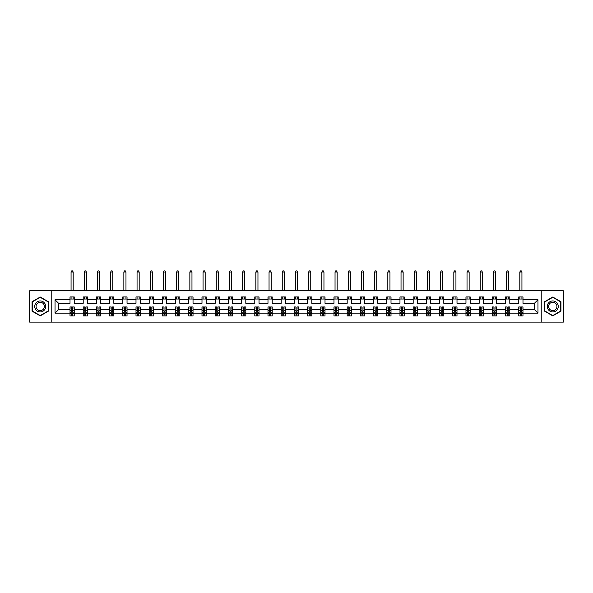 <?xml version="1.0" encoding="UTF-8"?>
<svg xmlns="http://www.w3.org/2000/svg" width="593" height="593" viewBox="0 0 593 593"><rect width="100%" height="100%" fill="white"/><g stroke="black" fill="none" stroke-linecap="round" stroke-linejoin="round"><path stroke-width="0.89" d="M541.224 322.095L563.35 322.095L563.35 290.792L541.224 290.792L541.224 322.095L51.776 322.095L51.776 290.792L29.65 290.792L29.65 322.095L51.776 322.095M522.989 313.126L522.989 309.568L534.412 309.568L537.97 313.126L522.989 313.126L522.989 315.958L521.388 315.958L521.388 313.801M541.224 290.792L51.776 290.792M518.764 313.126L509.795 313.126L509.795 309.568L518.764 309.568L518.764 315.958L522.989 315.958L522.989 313.697L522.196 313.697M509.795 313.126L509.795 315.958L508.186 315.958L508.186 313.801M505.562 313.126L496.593 313.126L496.593 309.568L505.562 309.568L505.562 315.958L509.795 315.958L509.795 313.697L509.002 313.697M496.593 313.126L496.593 315.958L494.985 315.958L494.985 313.801M492.368 313.126L483.399 313.126L483.399 309.568L492.368 309.568L492.368 315.958L496.593 315.958L496.593 313.697L495.8 313.697M483.399 313.126L483.399 315.958L481.79 315.958L481.79 313.801M479.166 313.126L470.197 313.126L470.197 309.568L479.166 309.568L479.166 315.958L483.399 315.958L483.399 313.697L482.598 313.697M470.197 313.126L470.197 315.958L468.589 315.958L468.589 313.801M465.965 313.126L457.003 313.126L457.003 309.568L465.965 309.568L465.965 315.958L470.197 315.958L470.197 313.697L469.404 313.697M457.003 313.126L457.003 315.958L455.394 315.958L455.394 313.801M452.77 313.126L443.801 313.126L443.801 309.568L452.77 309.568L452.77 315.958L457.003 315.958L457.003 313.697L456.202 313.697M443.801 313.126L443.801 315.958L442.193 315.958L442.193 313.801M439.569 313.126L430.6 313.126L430.6 309.568L439.569 309.568L439.569 315.958L443.801 315.958L443.801 313.697L443.008 313.697M430.6 313.126L430.6 315.958L428.991 315.958L428.991 313.801M426.374 313.126L417.405 313.126L417.405 309.568L426.374 309.568L426.374 315.958L430.6 315.958L430.6 313.697L429.806 313.697M417.405 313.126L417.405 315.958L415.797 315.958L415.797 313.801M413.173 313.126L404.204 313.126L404.204 309.568L413.173 309.568L413.173 315.958L417.405 315.958L417.405 313.697L416.605 313.697M404.204 313.126L404.204 315.958L402.595 315.958L402.595 313.801M399.971 313.126L391.009 313.126L391.009 309.568L399.971 309.568L399.971 315.958L404.204 315.958L404.204 313.697L403.41 313.697M391.009 313.126L391.009 315.958L389.401 315.958L389.401 313.801M386.777 313.126L377.808 313.126L377.808 309.568L386.777 309.568L386.777 315.958L391.009 315.958L391.009 313.697L390.209 313.697M377.808 313.126L377.808 315.958L376.199 315.958L376.199 313.801M373.575 313.126L364.606 313.126L364.606 309.568L373.575 309.568L373.575 315.958L377.808 315.958L377.808 313.697L377.015 313.697M364.606 313.126L364.606 315.958L362.998 315.958L362.998 313.801M360.381 313.126L351.412 313.126L351.412 309.568L360.381 309.568L360.381 315.958L364.606 315.958L364.606 313.697L363.813 313.697M351.412 313.126L351.412 315.958L349.803 315.958L349.803 313.801M347.179 313.126L338.21 313.126L338.21 309.568L347.179 309.568L347.179 315.958L351.412 315.958L351.412 313.697L350.611 313.697M338.21 313.126L338.21 315.958L336.602 315.958L336.602 313.801M333.978 313.126L325.016 313.126L325.016 309.568L333.978 309.568L333.978 315.958L338.21 315.958L338.21 313.697L337.417 313.697M325.016 313.126L325.016 315.958L323.407 315.958L323.407 313.801M320.783 313.126L311.814 313.126L311.814 309.568L320.783 309.568L320.783 315.958L325.016 315.958L325.016 313.697L324.215 313.697M311.814 313.126L311.814 315.958L310.206 315.958L310.206 313.801M307.582 313.126L298.613 313.126L298.613 309.568L307.582 309.568L307.582 315.958L311.814 315.958L311.814 313.697L311.021 313.697M298.613 313.126L298.613 315.958L297.004 315.958L297.004 313.801M294.387 313.126L285.418 313.126L285.418 309.568L294.387 309.568L294.387 315.958L298.613 315.958L298.613 313.697L297.819 313.697M285.418 313.126L285.418 315.958L283.81 315.958L283.81 313.801M281.186 313.126L272.217 313.126L272.217 309.568L281.186 309.568L281.186 315.958L285.418 315.958L285.418 313.697L284.618 313.697M272.217 313.126L272.217 315.958L270.608 315.958L270.608 313.801M267.984 313.126L259.022 313.126L259.022 309.568L267.984 309.568L267.984 315.958L272.217 315.958L272.217 313.697L271.424 313.697M259.022 313.126L259.022 315.958L257.414 315.958L257.414 313.801M254.79 313.126L245.821 313.126L245.821 309.568L254.79 309.568L254.79 315.958L259.022 315.958L259.022 313.697L258.222 313.697M245.821 313.126L245.821 315.958L244.212 315.958L244.212 313.801M241.588 313.126L232.619 313.126L232.619 309.568L241.588 309.568L241.588 315.958L245.821 315.958L245.821 313.697L245.028 313.697M232.619 313.126L232.619 315.958L231.018 315.958L231.018 313.801M228.394 313.126L219.425 313.126L219.425 309.568L228.394 309.568L228.394 315.958L232.619 315.958L232.619 313.697L231.826 313.697M219.425 313.126L219.425 315.958L217.816 315.958L217.816 313.801M215.192 313.126L206.223 313.126L206.223 309.568L215.192 309.568L215.192 315.958L219.425 315.958L219.425 313.697L218.624 313.697M206.223 313.126L206.223 315.958L204.615 315.958L204.615 313.801M201.991 313.126L193.029 313.126L193.029 309.568L201.991 309.568L201.991 315.958L206.223 315.958L206.223 313.697L205.43 313.697M193.029 313.126L193.029 315.958L191.42 315.958L191.42 313.801M188.796 313.126L179.827 313.126L179.827 309.568L188.796 309.568L188.796 315.958L193.029 315.958L193.029 313.697L192.228 313.697M179.827 313.126L179.827 315.958L178.219 315.958L178.219 313.801M175.595 313.126L166.626 313.126L166.626 309.568L175.595 309.568L175.595 315.958L179.827 315.958L179.827 313.697L179.034 313.697M166.626 313.126L166.626 315.958L165.024 315.958L165.024 313.801M162.4 313.126L153.431 313.126L153.431 309.568L162.4 309.568L162.4 315.958L166.626 315.958L166.626 313.697L165.832 313.697M153.431 313.126L153.431 315.958L151.823 315.958L151.823 313.801M149.199 313.126L140.23 313.126L140.23 309.568L149.199 309.568L149.199 315.958L153.431 315.958L153.431 313.697L152.638 313.697M140.23 313.126L140.23 315.958L138.621 315.958L138.621 313.801M135.997 313.126L127.035 313.126L127.035 309.568L135.997 309.568L135.997 315.958L140.23 315.958L140.23 313.697L139.437 313.697M127.035 313.126L127.035 315.958L125.427 315.958L125.427 313.801M122.803 313.126L113.834 313.126L113.834 309.568L122.803 309.568L122.803 315.958L127.035 315.958L127.035 313.697L126.235 313.697M113.834 313.126L113.834 315.958L112.225 315.958L112.225 313.801M109.601 313.126L100.632 313.126L100.632 309.568L109.601 309.568L109.601 315.958L113.834 315.958L113.834 313.697L113.041 313.697M100.632 313.126L100.632 315.958L99.031 315.958L99.031 313.801M96.407 313.126L87.438 313.126L87.438 309.568L96.407 309.568L96.407 315.958L100.632 315.958L100.632 313.697L99.839 313.697M87.438 313.126L87.438 315.958L85.829 315.958L85.829 313.801M83.205 313.126L74.236 313.126L74.236 309.568L83.205 309.568L83.205 315.958L87.438 315.958L87.438 313.697L86.645 313.697M74.236 313.126L74.236 315.958L72.628 315.958L72.628 313.801M70.011 313.126L55.03 313.126L55.03 299.754L70.011 299.754L70.011 303.312L58.588 303.312L58.588 309.568L70.011 309.568L70.011 315.958L74.236 315.958L74.236 313.697L73.443 313.697M74.236 299.754L83.205 299.754L83.205 303.312L74.236 303.312L74.236 296.923L70.011 296.923L70.011 299.754M87.438 299.754L96.407 299.754L96.407 303.312L87.438 303.312L87.438 296.923L83.205 296.923L83.205 299.754M100.632 299.754L109.601 299.754L109.601 303.312L100.632 303.312L100.632 296.923L96.407 296.923L96.407 299.754M113.834 299.754L122.803 299.754L122.803 303.312L113.834 303.312L113.834 296.923L109.601 296.923L109.601 299.754M127.035 299.754L135.997 299.754L135.997 303.312L127.035 303.312L127.035 296.923L122.803 296.923L122.803 299.754M140.23 299.754L149.199 299.754L149.199 303.312L140.23 303.312L140.23 296.923L135.997 296.923L135.997 299.754M153.431 299.754L162.4 299.754L162.4 303.312L153.431 303.312L153.431 296.923L149.199 296.923L149.199 299.754M166.626 299.754L175.595 299.754L175.595 303.312L166.626 303.312L166.626 296.923L162.4 296.923L162.4 299.754M179.827 299.754L188.796 299.754L188.796 303.312L179.827 303.312L179.827 296.923L175.595 296.923L175.595 299.754M193.029 299.754L201.991 299.754L201.991 303.312L193.029 303.312L193.029 296.923L188.796 296.923L188.796 299.754M206.223 299.754L215.192 299.754L215.192 303.312L206.223 303.312L206.223 296.923L201.991 296.923L201.991 299.754M219.425 299.754L228.394 299.754L228.394 303.312L219.425 303.312L219.425 296.923L215.192 296.923L215.192 299.754M232.619 299.754L241.588 299.754L241.588 303.312L232.619 303.312L232.619 296.923L228.394 296.923L228.394 299.754M245.821 299.754L254.79 299.754L254.79 303.312L245.821 303.312L245.821 296.923L241.588 296.923L241.588 299.754M259.022 299.754L267.984 299.754L267.984 303.312L259.022 303.312L259.022 296.923L254.79 296.923L254.79 299.754M272.217 299.754L281.186 299.754L281.186 303.312L272.217 303.312L272.217 296.923L267.984 296.923L267.984 299.754M285.418 299.754L294.387 299.754L294.387 303.312L285.418 303.312L285.418 296.923L281.186 296.923L281.186 299.754M298.613 299.754L307.582 299.754L307.582 303.312L298.613 303.312L298.613 296.923L294.387 296.923L294.387 299.754M311.814 299.754L320.783 299.754L320.783 303.312L311.814 303.312L311.814 296.923L307.582 296.923L307.582 299.754M325.016 299.754L333.978 299.754L333.978 303.312L325.016 303.312L325.016 296.923L320.783 296.923L320.783 299.754M338.21 299.754L347.179 299.754L347.179 303.312L338.21 303.312L338.21 296.923L333.978 296.923L333.978 299.754M351.412 299.754L360.381 299.754L360.381 303.312L351.412 303.312L351.412 296.923L347.179 296.923L347.179 299.754M364.606 299.754L373.575 299.754L373.575 303.312L364.606 303.312L364.606 296.923L360.381 296.923L360.381 299.754M377.808 299.754L386.777 299.754L386.777 303.312L377.808 303.312L377.808 296.923L373.575 296.923L373.575 299.754M391.009 299.754L399.971 299.754L399.971 303.312L391.009 303.312L391.009 296.923L386.777 296.923L386.777 299.754M404.204 299.754L413.173 299.754L413.173 303.312L404.204 303.312L404.204 296.923L399.971 296.923L399.971 299.754M417.405 299.754L426.374 299.754L426.374 303.312L417.405 303.312L417.405 296.923L413.173 296.923L413.173 299.754M430.6 299.754L439.569 299.754L439.569 303.312L430.6 303.312L430.6 296.923L426.374 296.923L426.374 299.754M443.801 299.754L452.77 299.754L452.77 303.312L443.801 303.312L443.801 296.923L439.569 296.923L439.569 299.754M457.003 299.754L465.965 299.754L465.965 303.312L457.003 303.312L457.003 296.923L452.77 296.923L452.77 299.754M470.197 299.754L479.166 299.754L479.166 303.312L470.197 303.312L470.197 296.923L465.965 296.923L465.965 299.754M483.399 299.754L492.368 299.754L492.368 303.312L483.399 303.312L483.399 296.923L479.166 296.923L479.166 299.754M496.593 299.754L505.562 299.754L505.562 303.312L496.593 303.312L496.593 296.923L492.368 296.923L492.368 299.754M509.795 299.754L518.764 299.754L518.764 303.312L509.795 303.312L509.795 296.923L505.562 296.923L505.562 299.754M534.412 309.568L534.412 303.312L522.989 303.312L522.989 296.923L518.764 296.923L518.764 299.754M522.989 299.754L537.97 299.754L537.97 313.126M55.03 299.754L58.588 303.312M518.764 299.035L522.989 299.035M505.562 299.035L509.795 299.035M492.368 299.035L496.593 299.035M479.166 299.035L483.399 299.035M465.965 299.035L470.197 299.035M452.77 299.035L457.003 299.035M439.569 299.035L443.801 299.035M426.374 299.035L430.6 299.035M413.173 299.035L417.405 299.035M399.971 299.035L404.204 299.035M386.777 299.035L391.009 299.035M373.575 299.035L377.808 299.035M360.381 299.035L364.606 299.035M347.179 299.035L351.412 299.035M333.978 299.035L338.21 299.035M320.783 299.035L325.016 299.035M307.582 299.035L311.814 299.035M294.387 299.035L298.613 299.035M281.186 299.035L285.418 299.035M267.984 299.035L272.217 299.035M254.79 299.035L259.022 299.035M241.588 299.035L245.821 299.035M228.394 299.035L232.619 299.035M215.192 299.035L219.425 299.035M201.991 299.035L206.223 299.035M188.796 299.035L193.029 299.035M175.595 299.035L179.827 299.035M162.4 299.035L166.626 299.035M149.199 299.035L153.431 299.035M135.997 299.035L140.23 299.035M122.803 299.035L127.035 299.035M109.601 299.035L113.834 299.035M96.407 299.035L100.632 299.035M83.205 299.035L87.438 299.035M70.011 299.035L74.236 299.035M71.612 313.845L72.628 313.845M84.814 313.845L85.829 313.845M98.015 313.845L99.031 313.845M111.21 313.845L112.225 313.845M124.411 313.845L125.427 313.845M137.606 313.845L138.621 313.845M150.807 313.845L151.823 313.845M164.009 313.845L165.024 313.845M177.203 313.845L178.219 313.845M190.405 313.845L191.42 313.845M203.599 313.845L204.615 313.845M216.801 313.845L217.816 313.845M230.002 313.845L231.018 313.845M243.197 313.845L244.212 313.845M256.398 313.845L257.414 313.845M269.593 313.845L270.608 313.845M282.794 313.845L283.81 313.845M295.996 313.845L297.004 313.845M309.19 313.845L310.206 313.845M322.392 313.845L323.407 313.845M335.586 313.845L336.602 313.845M348.788 313.845L349.803 313.845M361.982 313.845L362.998 313.845M375.184 313.845L376.199 313.845M388.385 313.845L389.401 313.845M401.58 313.845L402.595 313.845M414.781 313.845L415.797 313.845M427.976 313.845L428.991 313.845M441.177 313.845L442.193 313.845M454.379 313.845L455.394 313.845M467.573 313.845L468.589 313.845M480.775 313.845L481.79 313.845M493.969 313.845L494.985 313.845M507.171 313.845L508.186 313.845M520.372 313.845L521.388 313.845M58.588 309.568L55.03 313.126M537.97 299.754L534.412 303.312M48.389 301.726L40.228 297.011L32.059 301.726L32.059 311.155L40.228 315.869L48.389 311.155L48.389 301.726M544.611 301.726L544.611 311.155L552.772 315.869L560.941 311.155L560.941 301.726L552.772 297.011L544.611 301.726M71.612 314.861L72.628 314.861M74.236 308.012L74.236 306.952L72.628 306.952L72.628 308.012L74.236 308.012L74.236 309.568M70.011 309.568L70.011 306.952L71.612 306.952L71.612 311.473L72.628 311.473L72.628 308.012M70.804 313.697L70.011 313.697L70.011 315.958L71.612 315.958L71.612 313.801M70.011 312.111L70.856 313.801L73.391 313.801L74.236 312.111M73.184 299.035L73.184 296.923M73.184 290.792L73.184 272.009L71.064 272.009L71.064 290.792M71.064 299.035L71.064 296.923M71.064 272.009L71.701 270.905L72.546 270.905L73.184 272.009M84.814 314.861L85.829 314.861M87.438 308.012L87.438 306.952L85.829 306.952L85.829 308.012L87.438 308.012L87.438 309.568M83.205 309.568L83.205 306.952L84.814 306.952L84.814 311.473L85.829 311.473L85.829 308.012M83.998 313.697L83.205 313.697L83.205 315.958L84.814 315.958L84.814 313.801M83.205 312.111L84.05 313.801L86.593 313.801L87.438 312.111M86.378 299.035L86.378 296.923M86.378 290.792L86.378 272.009L84.265 272.009L84.265 290.792M84.265 299.035L84.265 296.923M84.265 272.009L84.895 270.905L85.748 270.905L86.378 272.009M98.015 314.861L99.031 314.861M100.632 308.012L100.632 306.952L99.031 306.952L99.031 308.012L100.632 308.012L100.632 309.568M96.407 309.568L96.407 306.952L98.015 306.952L98.015 311.473L99.031 311.473L99.031 308.012M97.2 313.697L96.407 313.697L96.407 315.958L98.015 315.958L98.015 313.801M96.407 312.111L97.252 313.801L99.787 313.801L100.632 312.111M99.58 299.035L99.58 296.923M99.58 290.792L99.58 272.009L97.46 272.009L97.46 290.792M97.46 299.035L97.46 296.923M97.46 272.009L98.097 270.905L98.942 270.905L99.58 272.009M35.461 303.69A5.5 5.5 0 0 0 37.478 311.206A5.5 5.5 0 0 0 44.986 309.19A5.5 5.5 0 0 0 42.978 301.681A5.5 5.5 0 0 0 35.461 303.69M36.618 304.357A4.166 4.166 0 0 0 38.145 310.05A4.166 4.166 0 0 0 43.83 308.523A4.166 4.166 0 0 0 42.311 302.838A4.166 4.166 0 0 0 36.618 304.357M48.137 301.874L48.137 311.006L40.228 315.572L32.319 311.006L32.319 301.874L40.228 297.308L48.137 301.874M548.014 303.69A5.5 5.5 0 0 0 550.022 311.206A5.5 5.5 0 0 0 557.539 309.19A5.5 5.5 0 0 0 555.522 301.681A5.5 5.5 0 0 0 548.014 303.69M549.17 304.357A4.166 4.166 0 0 0 550.689 310.05A4.166 4.166 0 0 0 556.382 308.523A4.166 4.166 0 0 0 554.855 302.838A4.166 4.166 0 0 0 549.17 304.357M560.681 301.874L560.681 311.006L552.772 315.572L544.863 311.006L544.863 301.874L552.772 297.308L560.681 301.874M111.21 314.861L112.225 314.861M113.834 308.012L113.834 306.952L112.225 306.952L112.225 308.012L113.834 308.012L113.834 309.568M109.601 309.568L109.601 306.952L111.21 306.952L111.21 311.473L112.225 311.473L112.225 308.012M110.402 313.697L109.601 313.697L109.601 315.958L111.21 315.958L111.21 313.801M109.601 312.111L110.446 313.801L112.989 313.801L113.834 312.111M112.774 299.035L112.774 296.923M112.774 290.792L112.774 272.009L110.661 272.009L110.661 290.792M110.661 299.035L110.661 296.923M110.661 272.009L111.299 270.905L112.144 270.905L112.774 272.009M124.411 314.861L125.427 314.861M127.035 308.012L127.035 306.952L125.427 306.952L125.427 308.012L127.035 308.012L127.035 309.568M122.803 309.568L122.803 306.952L124.411 306.952L124.411 311.473L125.427 311.473L125.427 308.012M123.596 313.697L122.803 313.697L122.803 315.958L124.411 315.958L124.411 313.801M122.803 312.111L123.648 313.801L126.183 313.801L127.035 312.111M125.975 299.035L125.975 296.923M125.975 290.792L125.975 272.009L123.863 272.009L123.863 290.792M123.863 299.035L123.863 296.923M123.863 272.009L124.493 270.905L125.338 270.905L125.975 272.009M137.606 314.861L138.621 314.861M140.23 308.012L140.23 306.952L138.621 306.952L138.621 308.012L140.23 308.012L140.23 309.568M135.997 309.568L135.997 306.952L137.606 306.952L137.606 311.473L138.621 311.473L138.621 308.012M136.798 313.697L135.997 313.697L135.997 315.958L137.606 315.958L137.606 313.801M135.997 312.111L136.85 313.801L139.385 313.801L140.23 312.111M139.177 299.035L139.177 296.923M139.177 290.792L139.177 272.009L137.057 272.009L137.057 290.792M137.057 299.035L137.057 296.923M137.057 272.009L137.695 270.905L138.54 270.905L139.177 272.009M150.807 314.861L151.823 314.861M153.431 308.012L153.431 306.952L151.823 306.952L151.823 308.012L153.431 308.012L153.431 309.568M149.199 309.568L149.199 306.952L150.807 306.952L150.807 311.473L151.823 311.473L151.823 308.012M149.992 313.697L149.199 313.697L149.199 315.958L150.807 315.958L150.807 313.801M149.199 312.111L150.044 313.801L152.586 313.801L153.431 312.111M152.371 299.035L152.371 296.923M152.371 290.792L152.371 272.009L150.259 272.009L150.259 290.792M150.259 299.035L150.259 296.923M150.259 272.009L150.889 270.905L151.741 270.905L152.371 272.009M164.009 314.861L165.024 314.861M166.626 308.012L166.626 306.952L165.024 306.952L165.024 308.012L166.626 308.012L166.626 309.568M162.4 309.568L162.4 306.952L164.009 306.952L164.009 311.473L165.024 311.473L165.024 308.012M163.194 313.697L162.4 313.697L162.4 315.958L164.009 315.958L164.009 313.801M162.4 312.111L163.245 313.801L165.781 313.801L166.626 312.111M165.573 299.035L165.573 296.923M165.573 290.792L165.573 272.009L163.453 272.009L163.453 290.792M163.453 299.035L163.453 296.923M163.453 272.009L164.091 270.905L164.936 270.905L165.573 272.009M177.203 314.861L178.219 314.861M179.827 308.012L179.827 306.952L178.219 306.952L178.219 308.012L179.827 308.012L179.827 309.568M175.595 309.568L175.595 306.952L177.203 306.952L177.203 311.473L178.219 311.473L178.219 308.012M176.395 313.697L175.595 313.697L175.595 315.958L177.203 315.958L177.203 313.801M175.595 312.111L176.44 313.801L178.982 313.801L179.827 312.111M178.767 299.035L178.767 296.923M178.767 290.792L178.767 272.009L176.655 272.009L176.655 290.792M176.655 299.035L176.655 296.923M176.655 272.009L177.292 270.905L178.137 270.905L178.767 272.009M190.405 314.861L191.42 314.861M193.029 308.012L193.029 306.952L191.42 306.952L191.42 308.012L193.029 308.012L193.029 309.568M188.796 309.568L188.796 306.952L190.405 306.952L190.405 311.473L191.42 311.473L191.42 308.012M189.59 313.697L188.796 313.697L188.796 315.958L190.405 315.958L190.405 313.801M188.796 312.111L189.641 313.801L192.176 313.801L193.029 312.111M191.969 299.035L191.969 296.923M191.969 290.792L191.969 272.009L189.856 272.009L189.856 290.792M189.856 299.035L189.856 296.923M189.856 272.009L190.486 270.905L191.331 270.905L191.969 272.009M203.599 314.861L204.615 314.861M206.223 308.012L206.223 306.952L204.615 306.952L204.615 308.012L206.223 308.012L206.223 309.568M201.991 309.568L201.991 306.952L203.599 306.952L203.599 311.473L204.615 311.473L204.615 308.012M202.791 313.697L201.991 313.697L201.991 315.958L203.599 315.958L203.599 313.801M201.991 312.111L202.843 313.801L205.378 313.801L206.223 312.111M205.171 299.035L205.171 296.923M205.171 290.792L205.171 272.009L203.051 272.009L203.051 290.792M203.051 299.035L203.051 296.923M203.051 272.009L203.688 270.905L204.533 270.905L205.171 272.009M216.801 314.861L217.816 314.861M219.425 308.012L219.425 306.952L217.816 306.952L217.816 308.012L219.425 308.012L219.425 309.568M215.192 309.568L215.192 306.952L216.801 306.952L216.801 311.473L217.816 311.473L217.816 308.012M215.985 313.697L215.192 313.697L215.192 315.958L216.801 315.958L216.801 313.801M215.192 312.111L216.037 313.801L218.58 313.801L219.425 312.111M218.365 299.035L218.365 296.923M218.365 290.792L218.365 272.009L216.252 272.009L216.252 290.792M216.252 299.035L216.252 296.923M216.252 272.009L216.882 270.905L217.727 270.905L218.365 272.009M230.002 314.861L231.018 314.861M232.619 308.012L232.619 306.952L231.018 306.952L231.018 308.012L232.619 308.012L232.619 309.568M228.394 309.568L228.394 306.952L230.002 306.952L230.002 311.473L231.018 311.473L231.018 308.012M229.187 313.697L228.394 313.697L228.394 315.958L230.002 315.958L230.002 313.801M228.394 312.111L229.239 313.801L231.774 313.801L232.619 312.111M231.566 299.035L231.566 296.923M231.566 290.792L231.566 272.009L229.447 272.009L229.447 290.792M229.447 299.035L229.447 296.923M229.447 272.009L230.084 270.905L230.929 270.905L231.566 272.009M243.197 314.861L244.212 314.861M245.821 308.012L245.821 306.952L244.212 306.952L244.212 308.012L245.821 308.012L245.821 309.568M241.588 309.568L241.588 306.952L243.197 306.952L243.197 311.473L244.212 311.473L244.212 308.012M242.389 313.697L241.588 313.697L241.588 315.958L243.197 315.958L243.197 313.801M241.588 312.111L242.433 313.801L244.976 313.801L245.821 312.111M244.761 299.035L244.761 296.923M244.761 290.792L244.761 272.009L242.648 272.009L242.648 290.792M242.648 299.035L242.648 296.923M242.648 272.009L243.286 270.905L244.131 270.905L244.761 272.009M256.398 314.861L257.414 314.861M259.022 308.012L259.022 306.952L257.414 306.952L257.414 308.012L259.022 308.012L259.022 309.568M254.79 309.568L254.79 306.952L256.398 306.952L256.398 311.473L257.414 311.473L257.414 308.012M255.583 313.697L254.79 313.697L254.79 315.958L256.398 315.958L256.398 313.801M254.79 312.111L255.635 313.801L258.17 313.801L259.022 312.111M257.962 299.035L257.962 296.923M257.962 290.792L257.962 272.009L255.85 272.009L255.85 290.792M255.85 299.035L255.85 296.923M255.85 272.009L256.48 270.905L257.325 270.905L257.962 272.009M269.593 314.861L270.608 314.861M272.217 308.012L272.217 306.952L270.608 306.952L270.608 308.012L272.217 308.012L272.217 309.568M267.984 309.568L267.984 306.952L269.593 306.952L269.593 311.473L270.608 311.473L270.608 308.012M268.785 313.697L267.984 313.697L267.984 315.958L269.593 315.958L269.593 313.801M267.984 312.111L268.837 313.801L271.372 313.801L272.217 312.111M271.157 299.035L271.157 296.923M271.157 290.792L271.157 272.009L269.044 272.009L269.044 290.792M269.044 299.035L269.044 296.923M269.044 272.009L269.682 270.905L270.527 270.905L271.157 272.009M282.794 314.861L283.81 314.861M285.418 308.012L285.418 306.952L283.81 306.952L283.81 308.012L285.418 308.012L285.418 309.568M281.186 309.568L281.186 306.952L282.794 306.952L282.794 311.473L283.81 311.473L283.81 308.012M281.979 313.697L281.186 313.697L281.186 315.958L282.794 315.958L282.794 313.801M281.186 312.111L282.031 313.801L284.573 313.801L285.418 312.111M284.358 299.035L284.358 296.923M284.358 290.792L284.358 272.009L282.246 272.009L282.246 290.792M282.246 299.035L282.246 296.923M282.246 272.009L282.876 270.905L283.721 270.905L284.358 272.009M295.996 314.861L297.004 314.861M298.613 308.012L298.613 306.952L297.004 306.952L297.004 308.012L298.613 308.012L298.613 309.568M294.387 309.568L294.387 306.952L295.996 306.952L295.996 311.473L297.004 311.473L297.004 308.012M295.181 313.697L294.387 313.697L294.387 315.958L295.996 315.958L295.996 313.801M294.387 312.111L295.232 313.801L297.768 313.801L298.613 312.111M297.56 299.035L297.56 296.923M297.56 290.792L297.56 272.009L295.44 272.009L295.44 290.792M295.44 299.035L295.44 296.923M295.44 272.009L296.077 270.905L296.923 270.905L297.56 272.009M309.19 314.861L310.206 314.861M311.814 308.012L311.814 306.952L310.206 306.952L310.206 308.012L311.814 308.012L311.814 309.568M307.582 309.568L307.582 306.952L309.19 306.952L309.19 311.473L310.206 311.473L310.206 308.012M308.382 313.697L307.582 313.697L307.582 315.958L309.19 315.958L309.19 313.801M307.582 312.111L308.427 313.801L310.969 313.801L311.814 312.111M310.754 299.035L310.754 296.923M310.754 290.792L310.754 272.009L308.642 272.009L308.642 290.792M308.642 299.035L308.642 296.923M308.642 272.009L309.279 270.905L310.124 270.905L310.754 272.009M322.392 314.861L323.407 314.861M325.016 308.012L325.016 306.952L323.407 306.952L323.407 308.012L325.016 308.012L325.016 309.568M320.783 309.568L320.783 306.952L322.392 306.952L322.392 311.473L323.407 311.473L323.407 308.012M321.576 313.697L320.783 313.697L320.783 315.958L322.392 315.958L322.392 313.801M320.783 312.111L321.628 313.801L324.163 313.801L325.016 312.111M323.956 299.035L323.956 296.923M323.956 290.792L323.956 272.009L321.843 272.009L321.843 290.792M321.843 299.035L321.843 296.923M321.843 272.009L322.473 270.905L323.318 270.905L323.956 272.009M335.586 314.861L336.602 314.861M338.21 308.012L338.21 306.952L336.602 306.952L336.602 308.012L338.21 308.012L338.21 309.568M333.978 309.568L333.978 306.952L335.586 306.952L335.586 311.473L336.602 311.473L336.602 308.012M334.778 313.697L333.978 313.697L333.978 315.958L335.586 315.958L335.586 313.801M333.978 312.111L334.83 313.801L337.365 313.801L338.21 312.111M337.15 299.035L337.15 296.923M337.15 290.792L337.15 272.009L335.038 272.009L335.038 290.792M335.038 299.035L335.038 296.923M335.038 272.009L335.675 270.905L336.52 270.905L337.15 272.009M348.788 314.861L349.803 314.861M351.412 308.012L351.412 306.952L349.803 306.952L349.803 308.012L351.412 308.012L351.412 309.568M347.179 309.568L347.179 306.952L348.788 306.952L348.788 311.473L349.803 311.473L349.803 308.012M347.972 313.697L347.179 313.697L347.179 315.958L348.788 315.958L348.788 313.801M347.179 312.111L348.024 313.801L350.567 313.801L351.412 312.111M350.352 299.035L350.352 296.923M350.352 290.792L350.352 272.009L348.239 272.009L348.239 290.792M348.239 299.035L348.239 296.923M348.239 272.009L348.869 270.905L349.714 270.905L350.352 272.009M361.982 314.861L362.998 314.861M364.606 308.012L364.606 306.952L362.998 306.952L362.998 308.012L364.606 308.012L364.606 309.568M360.381 309.568L360.381 306.952L361.982 306.952L361.982 311.473L362.998 311.473L362.998 308.012M361.174 313.697L360.381 313.697L360.381 315.958L361.982 315.958L361.982 313.801M360.381 312.111L361.226 313.801L363.761 313.801L364.606 312.111M363.553 299.035L363.553 296.923M363.553 290.792L363.553 272.009L361.433 272.009L361.433 290.792M361.433 299.035L361.433 296.923M361.433 272.009L362.071 270.905L362.916 270.905L363.553 272.009M375.184 314.861L376.199 314.861M377.808 308.012L377.808 306.952L376.199 306.952L376.199 308.012L377.808 308.012L377.808 309.568M373.575 309.568L373.575 306.952L375.184 306.952L375.184 311.473L376.199 311.473L376.199 308.012M374.376 313.697L373.575 313.697L373.575 315.958L375.184 315.958L375.184 313.801M373.575 312.111L374.42 313.801L376.963 313.801L377.808 312.111M376.748 299.035L376.748 296.923M376.748 290.792L376.748 272.009L374.635 272.009L374.635 290.792M374.635 299.035L374.635 296.923M374.635 272.009L375.273 270.905L376.118 270.905L376.748 272.009M388.385 314.861L389.401 314.861M391.009 308.012L391.009 306.952L389.401 306.952L389.401 308.012L391.009 308.012L391.009 309.568M386.777 309.568L386.777 306.952L388.385 306.952L388.385 311.473L389.401 311.473L389.401 308.012M387.57 313.697L386.777 313.697L386.777 315.958L388.385 315.958L388.385 313.801M386.777 312.111L387.622 313.801L390.157 313.801L391.009 312.111M389.949 299.035L389.949 296.923M389.949 290.792L389.949 272.009L387.829 272.009L387.829 290.792M387.829 299.035L387.829 296.923M387.829 272.009L388.467 270.905L389.312 270.905L389.949 272.009M401.58 314.861L402.595 314.861M404.204 308.012L404.204 306.952L402.595 306.952L402.595 308.012L404.204 308.012L404.204 309.568M399.971 309.568L399.971 306.952L401.58 306.952L401.58 311.473L402.595 311.473L402.595 308.012M400.772 313.697L399.971 313.697L399.971 315.958L401.58 315.958L401.58 313.801M399.971 312.111L400.824 313.801L403.359 313.801L404.204 312.111M403.144 299.035L403.144 296.923M403.144 290.792L403.144 272.009L401.031 272.009L401.031 290.792M401.031 299.035L401.031 296.923M401.031 272.009L401.669 270.905L402.514 270.905L403.144 272.009M414.781 314.861L415.797 314.861M417.405 308.012L417.405 306.952L415.797 306.952L415.797 308.012L417.405 308.012L417.405 309.568M413.173 309.568L413.173 306.952L414.781 306.952L414.781 311.473L415.797 311.473L415.797 308.012M413.966 313.697L413.173 313.697L413.173 315.958L414.781 315.958L414.781 313.801M413.173 312.111L414.018 313.801L416.56 313.801L417.405 312.111M416.345 299.035L416.345 296.923M416.345 290.792L416.345 272.009L414.233 272.009L414.233 290.792M414.233 299.035L414.233 296.923M414.233 272.009L414.863 270.905L415.708 270.905L416.345 272.009M427.976 314.861L428.991 314.861M430.6 308.012L430.6 306.952L428.991 306.952L428.991 308.012L430.6 308.012L430.6 309.568M426.374 309.568L426.374 306.952L427.976 306.952L427.976 311.473L428.991 311.473L428.991 308.012M427.168 313.697L426.374 313.697L426.374 315.958L427.976 315.958L427.976 313.801M426.374 312.111L427.219 313.801L429.755 313.801L430.6 312.111M429.547 299.035L429.547 296.923M429.547 290.792L429.547 272.009L427.427 272.009L427.427 290.792M427.427 299.035L427.427 296.923M427.427 272.009L428.064 270.905L428.909 270.905L429.547 272.009M441.177 314.861L442.193 314.861M443.801 308.012L443.801 306.952L442.193 306.952L442.193 308.012L443.801 308.012L443.801 309.568M439.569 309.568L439.569 306.952L441.177 306.952L441.177 311.473L442.193 311.473L442.193 308.012M440.362 313.697L439.569 313.697L439.569 315.958L441.177 315.958L441.177 313.801M439.569 312.111L440.414 313.801L442.956 313.801L443.801 312.111M442.741 299.035L442.741 296.923M442.741 290.792L442.741 272.009L440.629 272.009L440.629 290.792M440.629 299.035L440.629 296.923M440.629 272.009L441.259 270.905L442.111 270.905L442.741 272.009M454.379 314.861L455.394 314.861M457.003 308.012L457.003 306.952L455.394 306.952L455.394 308.012L457.003 308.012L457.003 309.568M452.77 309.568L452.77 306.952L454.379 306.952L454.379 311.473L455.394 311.473L455.394 308.012M453.563 313.697L452.77 313.697L452.77 315.958L454.379 315.958L454.379 313.801M452.77 312.111L453.615 313.801L456.15 313.801L457.003 312.111M455.943 299.035L455.943 296.923M455.943 290.792L455.943 272.009L453.823 272.009L453.823 290.792M453.823 299.035L453.823 296.923M453.823 272.009L454.46 270.905L455.305 270.905L455.943 272.009M467.573 314.861L468.589 314.861M470.197 308.012L470.197 306.952L468.589 306.952L468.589 308.012L470.197 308.012L470.197 309.568M465.965 309.568L465.965 306.952L467.573 306.952L467.573 311.473L468.589 311.473L468.589 308.012M466.765 313.697L465.965 313.697L465.965 315.958L467.573 315.958L467.573 313.801M465.965 312.111L466.817 313.801L469.352 313.801L470.197 312.111M469.137 299.035L469.137 296.923M469.137 290.792L469.137 272.009L467.025 272.009L467.025 290.792M467.025 299.035L467.025 296.923M467.025 272.009L467.662 270.905L468.507 270.905L469.137 272.009M480.775 314.861L481.79 314.861M483.399 308.012L483.399 306.952L481.79 306.952L481.79 308.012L483.399 308.012L483.399 309.568M479.166 309.568L479.166 306.952L480.775 306.952L480.775 311.473L481.79 311.473L481.79 308.012M479.959 313.697L479.166 313.697L479.166 315.958L480.775 315.958L480.775 313.801M479.166 312.111L480.011 313.801L482.554 313.801L483.399 312.111M482.339 299.035L482.339 296.923M482.339 290.792L482.339 272.009L480.226 272.009L480.226 290.792M480.226 299.035L480.226 296.923M480.226 272.009L480.856 270.905L481.701 270.905L482.339 272.009M493.969 314.861L494.985 314.861M496.593 308.012L496.593 306.952L494.985 306.952L494.985 308.012L496.593 308.012L496.593 309.568M492.368 309.568L492.368 306.952L493.969 306.952L493.969 311.473L494.985 311.473L494.985 308.012M493.161 313.697L492.368 313.697L492.368 315.958L493.969 315.958L493.969 313.801M492.368 312.111L493.213 313.801L495.748 313.801L496.593 312.111M495.54 299.035L495.54 296.923M495.54 290.792L495.54 272.009L493.42 272.009L493.42 290.792M493.42 299.035L493.42 296.923M493.42 272.009L494.058 270.905L494.903 270.905L495.54 272.009M507.171 314.861L508.186 314.861M509.795 308.012L509.795 306.952L508.186 306.952L508.186 308.012L509.795 308.012L509.795 309.568M505.562 309.568L505.562 306.952L507.171 306.952L507.171 311.473L508.186 311.473L508.186 308.012M506.355 313.697L505.562 313.697L505.562 315.958L507.171 315.958L507.171 313.801M505.562 312.111L506.407 313.801L508.95 313.801L509.795 312.111M508.735 299.035L508.735 296.923M508.735 290.792L508.735 272.009L506.622 272.009L506.622 290.792M506.622 299.035L506.622 296.923M506.622 272.009L507.252 270.905L508.105 270.905L508.735 272.009M520.372 314.861L521.388 314.861M522.989 308.012L522.989 306.952L521.388 306.952L521.388 308.012L522.989 308.012L522.989 309.568M518.764 309.568L518.764 306.952L520.372 306.952L520.372 311.473L521.388 311.473L521.388 308.012M519.557 313.697L518.764 313.697L518.764 315.958L520.372 315.958L520.372 313.801M518.764 312.111L519.609 313.801L522.144 313.801L522.989 312.111M521.936 299.035L521.936 296.923M521.936 290.792L521.936 272.009L519.816 272.009L519.816 290.792M519.816 299.035L519.816 296.923M519.816 272.009L520.454 270.905L521.299 270.905L521.936 272.009M70.026 312.155L74.214 312.155M70.011 308.012L71.612 308.012M72.628 310.28L74.236 310.28M70.011 310.28L71.612 310.28M71.612 314.32L72.628 314.32M83.228 312.155L87.416 312.155M83.205 308.012L84.814 308.012M85.829 310.28L87.438 310.28M83.205 310.28L84.814 310.28M84.814 314.32L85.829 314.32M96.429 312.155L100.617 312.155M96.407 308.012L98.015 308.012M99.031 310.28L100.632 310.28M96.407 310.28L98.015 310.28M98.015 314.32L99.031 314.32M109.623 312.155L113.812 312.155M109.601 308.012L111.21 308.012M112.225 310.28L113.834 310.28M109.601 310.28L111.21 310.28M111.21 314.32L112.225 314.32M122.825 312.155L127.013 312.155M122.803 308.012L124.411 308.012M125.427 310.28L127.035 310.28M122.803 310.28L124.411 310.28M124.411 314.32L125.427 314.32M136.019 312.155L140.207 312.155M135.997 308.012L137.606 308.012M138.621 310.28L140.23 310.28M135.997 310.28L137.606 310.28M137.606 314.32L138.621 314.32M149.221 312.155L153.409 312.155M149.199 308.012L150.807 308.012M151.823 310.28L153.431 310.28M149.199 310.28L150.807 310.28M150.807 314.32L151.823 314.32M162.423 312.155L166.611 312.155M162.4 308.012L164.009 308.012M165.024 310.28L166.626 310.28M162.4 310.28L164.009 310.28M164.009 314.32L165.024 314.32M175.617 312.155L179.805 312.155M175.595 308.012L177.203 308.012M178.219 310.28L179.827 310.28M175.595 310.28L177.203 310.28M177.203 314.32L178.219 314.32M188.819 312.155L193.007 312.155M188.796 308.012L190.405 308.012M191.42 310.28L193.029 310.28M188.796 310.28L190.405 310.28M190.405 314.32L191.42 314.32M202.013 312.155L206.201 312.155M201.991 308.012L203.599 308.012M204.615 310.28L206.223 310.28M201.991 310.28L203.599 310.28M203.599 314.32L204.615 314.32M215.215 312.155L219.403 312.155M215.192 308.012L216.801 308.012M217.816 310.28L219.425 310.28M215.192 310.28L216.801 310.28M216.801 314.32L217.816 314.32M228.416 312.155L232.604 312.155M228.394 308.012L230.002 308.012M231.018 310.28L232.619 310.28M228.394 310.28L230.002 310.28M230.002 314.32L231.018 314.32M241.61 312.155L245.799 312.155M241.588 308.012L243.197 308.012M244.212 310.28L245.821 310.28M241.588 310.28L243.197 310.28M243.197 314.32L244.212 314.32M254.812 312.155L259 312.155M254.79 308.012L256.398 308.012M257.414 310.28L259.022 310.28M254.79 310.28L256.398 310.28M256.398 314.32L257.414 314.32M268.006 312.155L272.194 312.155M267.984 308.012L269.593 308.012M270.608 310.28L272.217 310.28M267.984 310.28L269.593 310.28M269.593 314.32L270.608 314.32M281.208 312.155L285.396 312.155M281.186 308.012L282.794 308.012M283.81 310.28L285.418 310.28M281.186 310.28L282.794 310.28M282.794 314.32L283.81 314.32M294.41 312.155L298.59 312.155M294.387 308.012L295.996 308.012M297.004 310.28L298.613 310.28M294.387 310.28L295.996 310.28M295.996 314.32L297.004 314.32M307.604 312.155L311.792 312.155M307.582 308.012L309.19 308.012M310.206 310.28L311.814 310.28M307.582 310.28L309.19 310.28M309.19 314.32L310.206 314.32M320.806 312.155L324.994 312.155M320.783 308.012L322.392 308.012M323.407 310.28L325.016 310.28M320.783 310.28L322.392 310.28M322.392 314.32L323.407 314.32M334 312.155L338.188 312.155M333.978 308.012L335.586 308.012M336.602 310.28L338.21 310.28M333.978 310.28L335.586 310.28M335.586 314.32L336.602 314.32M347.201 312.155L351.39 312.155M347.179 308.012L348.788 308.012M349.803 310.28L351.412 310.28M347.179 310.28L348.788 310.28M348.788 314.32L349.803 314.32M360.396 312.155L364.584 312.155M360.381 308.012L361.982 308.012M362.998 310.28L364.606 310.28M360.381 310.28L361.982 310.28M361.982 314.32L362.998 314.32M373.597 312.155L377.785 312.155M373.575 308.012L375.184 308.012M376.199 310.28L377.808 310.28M373.575 310.28L375.184 310.28M375.184 314.32L376.199 314.32M386.799 312.155L390.987 312.155M386.777 308.012L388.385 308.012M389.401 310.28L391.009 310.28M386.777 310.28L388.385 310.28M388.385 314.32L389.401 314.32M399.993 312.155L404.181 312.155M399.971 308.012L401.58 308.012M402.595 310.28L404.204 310.28M399.971 310.28L401.58 310.28M401.58 314.32L402.595 314.32M413.195 312.155L417.383 312.155M413.173 308.012L414.781 308.012M415.797 310.28L417.405 310.28M413.173 310.28L414.781 310.28M414.781 314.32L415.797 314.32M426.389 312.155L430.577 312.155M426.374 308.012L427.976 308.012M428.991 310.28L430.6 310.28M426.374 310.28L427.976 310.28M427.976 314.32L428.991 314.32M439.591 312.155L443.779 312.155M439.569 308.012L441.177 308.012M442.193 310.28L443.801 310.28M439.569 310.28L441.177 310.28M441.177 314.32L442.193 314.32M452.793 312.155L456.981 312.155M452.77 308.012L454.379 308.012M455.394 310.28L457.003 310.28M452.77 310.28L454.379 310.28M454.379 314.32L455.394 314.32M465.987 312.155L470.175 312.155M465.965 308.012L467.573 308.012M468.589 310.28L470.197 310.28M465.965 310.28L467.573 310.28M467.573 314.32L468.589 314.32M479.188 312.155L483.377 312.155M479.166 308.012L480.775 308.012M481.79 310.28L483.399 310.28M479.166 310.28L480.775 310.28M480.775 314.32L481.79 314.32M492.383 312.155L496.571 312.155M492.368 308.012L493.969 308.012M494.985 310.28L496.593 310.28M492.368 310.28L493.969 310.28M493.969 314.32L494.985 314.32M505.584 312.155L509.772 312.155M505.562 308.012L507.171 308.012M508.186 310.28L509.795 310.28M505.562 310.28L507.171 310.28M507.171 314.32L508.186 314.32M518.786 312.155L522.974 312.155M518.764 308.012L520.372 308.012M521.388 310.28L522.989 310.28M518.764 310.28L520.372 310.28M520.372 314.32L521.388 314.32"/></g></svg>
